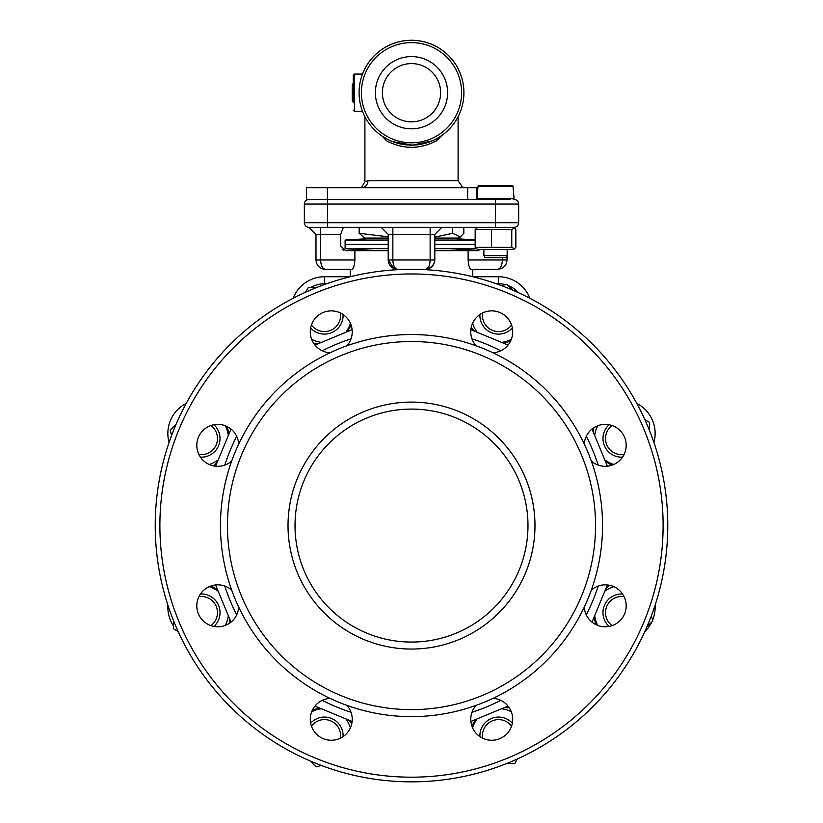 <?xml version="1.0" encoding="UTF-8"?>
<svg xmlns="http://www.w3.org/2000/svg" width="823" height="823" viewBox="0 0 823 823"><rect width="100%" height="100%" fill="white"/><g stroke="black" fill="none" stroke-linecap="round" stroke-linejoin="round"><path stroke-width="1.23" d="M377.294 250.665L345.104 248.68L388.199 248.68M345.104 248.68L345.104 244.369L388.199 244.369L345.104 244.369L345.104 240.059L388.199 240.059M434.801 244.369L475.169 244.369L434.801 244.369M434.801 248.68L476.363 248.68M434.801 240.059L475.169 240.059M376.913 103.101A36.109 36.109 0 0 1 401.11 58.124A36.109 36.109 0 0 1 446.087 82.31A36.109 36.109 0 0 1 421.89 127.287A36.109 36.109 0 0 1 376.913 103.101M483.873 255.634L485.035 257.65L506.001 257.65L507.163 255.634L483.873 255.634L483.873 249.503M507.163 255.634L507.163 249.503M513.007 186.286L478.029 186.286A0.936 0.936 0 0 1 478.955 185.432L512.081 185.432A0.936 0.936 0 0 1 513.007 186.286L514.066 198.394A0.936 0.936 0 0 1 513.141 199.413M478.029 186.286L476.97 198.394A0.936 0.936 0 0 1 476.97 198.394L476.97 187.757L467.649 187.757L467.649 199.413L495.374 199.413L477.896 199.413A0.936 0.936 0 0 1 476.97 198.549L476.97 199.413L306.485 199.413L306.485 187.757L327.4 187.757L327.4 199.413M488.841 185.432L495.518 185.432M477.752 227.364L441.786 227.364L434.801 234.36L441.786 227.364L430.141 227.364L495.374 227.364L495.374 222.704L518.665 222.704A4.66 4.66 0 0 1 514.005 227.364L477.752 227.364L475.169 229.535L511.772 229.535L514.498 228.074L515.856 229.535L515.856 247.332L514.498 248.793L511.772 247.332L475.169 247.332L477.752 249.503L513.285 249.503L514.498 248.793M511.772 247.332L511.772 229.535M475.169 247.332L475.169 229.535M491.424 247.332L491.424 229.535M434.801 238.084L458.39 238.084L460.263 237.003L452.722 233.31L434.801 237.127M463.833 227.364L463.833 233.31L460.263 237.003M388.199 236.818L359.167 233.31L364.61 238.084L388.199 238.084M452.722 227.364L452.722 233.31M359.167 227.364L359.167 233.31M316.649 287.505L308.327 287.505L305.611 292.196M311.67 339.333A27.087 27.087 0 0 0 320.445 342.245M346.246 331.556A27.087 27.087 0 0 0 350.392 323.285M347.748 331.052L351.133 325.178M313.769 343.417L318.11 343.417M311.454 324.972A16.121 16.121 0 0 0 340.393 312.987M343.078 314.54A18.641 18.641 0 0 1 310.652 327.976M353.252 102.608L353.252 75.232L354.425 74.07L354.425 111.342L353.252 110.179M383.261 137.256L386.368 140.682L382.561 136.412L386.172 138.603M437.034 139.889L441.838 135.456L436.632 140.682C419.915 149.56 403.167 149.56 386.368 140.682L386.481 140.743M440.439 136.412L439.461 137.575M385.905 140.105L386.337 140.63M365.093 181.585L367.912 180.772L458.092 180.772L458.092 116.722M364.908 116.722L364.908 181.708L361.41 187.757A6.985 6.533 90 0 0 367.943 180.772M476.97 187.757L476.97 199.413L480.375 199.413M466.466 187.294L465.088 187.757M467.968 187.757L466.302 187.757M464.872 187.294L461.909 187.757M461.909 187.294L458.915 187.757M353.252 82.804L353.252 92.711M438.854 137.42L435.717 139.2M428.299 142.358L419.977 144.437M394.845 142.41L390.781 140.856M387.427 139.272L382.561 136.412M384.156 137.431L387.304 139.21M392.54 141.577L412.549 145.115L432.219 140.856M354.425 74.07L362.501 74.07A52.415 52.415 0 0 1 463.915 92.711A52.415 52.415 0 0 1 411.5 145.126A52.415 52.415 0 0 1 359.085 92.711A52.415 52.415 0 0 1 411.5 40.286A52.415 52.415 0 0 1 463.915 92.711A52.415 52.415 0 0 0 411.5 40.286A52.415 52.415 0 0 0 359.085 92.711M467.649 187.757L327.4 187.757M353.18 83.39L352.244 84.995L352.244 100.416L353.18 102.021L353.252 83.39M198.909 454.471A16.121 16.121 0 0 0 210.894 425.532M213.898 424.73A18.641 18.641 0 0 1 200.462 457.156M210.894 625.624A16.121 16.121 0 0 0 198.909 596.685M200.462 593.99A18.641 18.641 0 0 1 213.898 626.426M340.393 738.169A16.121 16.121 0 0 0 311.454 726.184M310.652 723.18A18.641 18.641 0 0 1 343.078 736.606M511.546 726.184A16.121 16.121 0 0 0 482.607 738.169M479.922 736.606A18.641 18.641 0 0 1 512.348 723.18M624.091 596.685A16.121 16.121 0 0 0 612.106 625.624M609.102 626.426A18.641 18.641 0 0 1 622.538 593.99M612.106 425.532A16.121 16.121 0 0 0 624.091 454.471M622.538 457.156A18.641 18.641 0 0 1 609.102 424.73M482.607 312.987A16.121 16.121 0 0 0 511.546 324.972M512.348 327.976A18.641 18.641 0 0 1 479.922 314.54M176.081 424.308L170.207 430.192L171.606 435.429M209.207 464.47A27.087 27.087 0 0 0 217.478 460.324M228.166 434.523A27.087 27.087 0 0 0 225.255 425.748M228.876 433.114L227.117 426.561M213.589 465.88L216.665 462.804M173.427 620.429L173.427 628.751L178.128 631.457M225.255 625.408A27.087 27.087 0 0 0 228.166 616.633M217.478 590.821A27.087 27.087 0 0 0 209.207 586.686M216.974 589.33L211.11 585.935M229.339 623.309L229.339 618.958M310.23 760.987L316.114 766.871L321.351 765.472M350.392 727.861A27.087 27.087 0 0 0 346.257 719.6M320.435 708.912A27.087 27.087 0 0 0 311.67 711.823M319.036 708.202L312.483 709.961M351.802 723.489L348.726 720.413M506.351 763.651L514.673 763.651L517.389 758.95M511.33 711.823A27.087 27.087 0 0 0 502.565 708.912M476.743 719.6A27.087 27.087 0 0 0 472.608 727.861M475.252 720.094L471.867 725.968M509.231 707.739L504.89 707.739M646.919 626.848L652.793 620.964L651.394 615.727M613.793 586.686A27.087 27.087 0 0 0 605.522 590.821M594.834 616.633A27.087 27.087 0 0 0 597.745 625.408M594.124 618.042L595.883 624.595M609.411 585.276L606.345 588.342M649.573 430.717L649.573 422.405L644.872 419.689M597.745 425.748A27.087 27.087 0 0 0 594.834 434.523M605.522 460.324A27.087 27.087 0 0 0 613.793 464.47M606.016 461.816L611.89 465.211M593.661 427.837L593.661 432.188M512.77 290.159L506.886 284.274L501.649 285.684M472.608 323.285A27.087 27.087 0 0 0 476.754 331.556M502.555 342.245A27.087 27.087 0 0 0 511.33 339.333M503.964 342.944L510.517 341.195M471.198 327.657L474.274 330.733M591.305 461.024A20.966 20.966 0 0 0 620.048 460.16A20.966 20.966 0 0 0 620.048 430.511A20.966 20.966 0 0 0 584.289 444.081A191.039 191.039 0 0 0 492.998 352.789A20.966 20.966 0 0 0 512.708 331.854A20.966 20.966 0 0 0 491.743 310.888A20.966 20.966 0 0 0 476.054 345.773A191.039 191.039 0 0 0 346.946 345.773A20.966 20.966 0 0 0 346.082 317.03A20.966 20.966 0 0 0 316.433 317.03A20.966 20.966 0 0 0 330.002 352.789A191.039 191.039 0 0 0 238.711 444.081A20.966 20.966 0 0 0 217.786 424.37A20.966 20.966 0 0 0 196.81 445.336A20.966 20.966 0 0 0 231.695 461.024A191.039 191.039 0 0 0 231.695 590.132A20.966 20.966 0 0 0 202.952 590.986A20.966 20.966 0 0 0 202.952 620.645A20.966 20.966 0 0 0 238.711 607.065A191.039 191.039 0 0 0 330.002 698.367A20.966 20.966 0 0 0 310.292 719.292A20.966 20.966 0 0 0 331.257 740.258A20.966 20.966 0 0 0 346.946 705.383A191.039 191.039 0 0 0 476.054 705.383A20.966 20.966 0 0 0 476.918 734.116A20.966 20.966 0 0 0 506.567 734.116A20.966 20.966 0 0 0 492.998 698.367A191.039 191.039 0 0 0 584.289 607.065A20.966 20.966 0 0 0 605.214 626.787A20.966 20.966 0 0 0 626.19 605.821A20.966 20.966 0 0 0 591.305 590.132A191.039 191.039 0 0 0 584.289 444.081M584.289 607.065A191.039 191.039 0 0 0 591.305 590.132M476.054 705.383A191.039 191.039 0 0 0 492.998 698.367M330.002 698.367A191.039 191.039 0 0 0 346.946 705.383M231.695 590.132A191.039 191.039 0 0 0 238.711 607.065M238.711 444.081A191.039 191.039 0 0 0 231.695 461.024M346.946 345.773A191.039 191.039 0 0 0 330.002 352.789M492.998 352.789A191.039 191.039 0 0 0 476.054 345.773M477.433 250.665L478.77 250.48M480.653 249.503L477.391 250.665L434.801 250.665M388.199 250.665L345.609 250.665L340.681 246.005L340.681 234.36L315.981 234.36L308.995 227.364A4.66 4.66 0 0 1 304.335 222.704L304.335 204.073A4.66 4.66 0 0 1 308.995 199.413M342.203 249.379L343.757 250.326M432.013 266.621L425.481 269.306C431.159 268.679 434.266 265.572 434.801 259.986L434.801 234.36L392.859 234.36L392.859 259.986C393.127 265.572 394.68 268.679 397.519 269.306C391.923 268.823 388.816 265.716 388.199 259.986L434.801 259.986L434.688 261.405M434.616 261.827L434.174 263.329M434.081 263.566L433.412 264.872M433.196 265.201L432.332 266.292M308.995 227.364L392.859 227.364L392.859 234.36L388.199 234.36L381.214 227.364L430.141 227.364L430.141 259.986C429.863 265.644 428.31 268.751 425.481 269.306L397.519 269.306L425.481 269.306L428.999 268.607M388.826 263.329L388.199 259.986L393.96 268.596L397.519 269.306L393.939 268.586L397.519 269.306M506.34 263.483L506.011 264.193M468.112 259.986L507.019 259.986C506.484 265.572 503.378 268.679 497.699 269.306L471.126 269.306C469.552 268.833 468.544 265.726 468.112 259.986L468.112 250.665M502.359 257.65L502.359 259.986C502.081 265.644 500.528 268.751 497.699 269.306L501.269 268.596M388.723 263.041L388.94 263.607M388.96 263.669L389.824 265.232M390.668 266.292L390.051 265.551M390.39 265.983L390.987 266.631M391.048 266.683L392.581 267.887M388.199 260.058L388.312 261.405M389.207 264.193L389.588 264.872M390.987 266.621L392.067 267.547M392.396 267.763L393.97 268.596M428.762 266.601L427.23 268.617M429.04 268.596L425.481 269.306L430.439 267.876M430.491 267.835L434.06 263.617M434.287 263.041L434.534 262.208M354.888 250.665L354.888 259.986C354.456 265.716 353.458 268.823 351.874 269.306L325.301 269.306L323.552 268.617M322.287 268.802L325.25 269.306M318.234 266.066L317.524 265.119M315.981 259.986L320.641 259.986C320.919 265.644 322.472 268.751 325.301 269.306C319.622 268.679 316.516 265.572 315.981 259.986L315.981 234.36M304.335 222.704L327.626 222.704L327.626 227.364L343.376 227.364L340.681 234.36M518.665 204.073L518.665 222.704L518.665 204.073A4.66 4.66 0 0 0 514.005 199.413A4.66 4.66 0 0 1 518.665 204.073L495.374 204.073L495.374 199.413L510.661 199.413M388.199 259.986L388.199 234.36M507.019 259.986L507.019 255.891M527.985 525.578A116.485 116.485 0 0 0 411.5 409.093A116.485 116.485 0 0 0 295.015 525.578A116.485 116.485 0 0 0 411.5 642.063A116.485 116.485 0 0 0 527.985 525.578A116.485 116.485 0 0 1 411.5 642.063A116.485 116.485 0 0 1 295.015 525.578M655.077 605.234A33.784 33.784 0 0 1 652.588 620.192M651.806 621.962A33.784 33.784 0 0 1 644.79 631.653M173.427 625.902A33.784 33.784 0 0 1 167.923 605.234A33.784 33.784 0 0 0 173.427 625.902M636.776 403.404A33.784 33.784 0 0 1 653.925 442.465A33.784 33.784 0 0 0 636.776 403.404M169.075 442.465A33.784 33.784 0 0 1 186.224 403.404A33.784 33.784 0 0 0 169.075 442.465M472.814 276.744L498.429 276.744A33.784 33.784 0 0 1 529.919 298.307M293.081 298.307A33.784 33.784 0 0 1 324.571 276.744L350.186 276.744M155.228 525.578A256.272 256.272 0 0 1 411.5 269.306A256.272 256.272 0 0 1 667.772 525.578A256.272 256.272 0 0 1 411.5 781.85A256.272 256.272 0 0 1 155.228 525.578A256.272 256.272 0 0 0 411.5 781.85A256.272 256.272 0 0 0 667.772 525.578M595.554 525.578A184.054 184.054 0 0 0 411.5 341.524A184.054 184.054 0 0 0 227.446 525.578A184.054 184.054 0 0 0 411.5 709.632A184.054 184.054 0 0 0 595.554 525.578M439.389 84.327A29.124 29.124 0 0 0 403.116 64.811A29.124 29.124 0 0 0 383.611 101.085A29.124 29.124 0 0 0 419.884 120.6A29.124 29.124 0 0 0 439.389 84.327M476.97 198.394L514.066 198.394M361.41 92.711A50.09 50.09 0 0 0 411.5 142.801A50.09 50.09 0 0 0 461.59 92.711A50.09 50.09 0 0 0 411.5 42.621A50.09 50.09 0 0 0 361.41 92.711M320.641 227.364L320.641 259.986L354.888 259.986M304.335 204.073L327.626 204.073L327.626 222.704L495.374 222.704L495.374 204.073L327.626 204.073L327.626 199.413M288.019 525.578A123.481 123.481 0 0 1 411.5 402.097A123.481 123.481 0 0 1 534.981 525.578A123.481 123.481 0 0 1 411.5 649.049A123.481 123.481 0 0 1 288.019 525.578M498.429 276.744L498.429 283.74L496.29 283.74M518.387 292.659A26.789 26.789 0 0 0 508.182 285.571M505.435 284.665A26.789 26.789 0 0 0 498.429 283.74M326.71 283.74L324.571 283.74L324.571 276.744M324.571 283.74A26.789 26.789 0 0 0 310.868 287.505M306.403 290.838A26.789 26.789 0 0 0 304.613 292.659M663.112 525.578A251.612 251.612 0 0 0 411.5 273.966A251.612 251.612 0 0 0 159.888 525.578A251.612 251.612 0 0 0 411.5 777.19A251.612 251.612 0 0 0 663.112 525.578M224.782 586.048A196.265 196.265 0 0 0 236.705 614.843M322.235 700.363A196.265 196.265 0 0 0 351.02 712.296M351.02 338.86A196.265 196.265 0 0 0 322.235 350.783M236.705 436.313A196.265 196.265 0 0 0 224.782 465.098M598.218 465.098A196.265 196.265 0 0 0 586.295 436.313M500.765 350.783A196.265 196.265 0 0 0 471.98 338.86M471.98 712.296A196.265 196.265 0 0 0 500.765 700.363M586.295 614.843A196.265 196.265 0 0 0 598.218 586.048M445.706 250.665L476.486 248.772M377.294 238.084L345.104 240.059M445.706 238.084L475.169 239.894M513.285 227.364L514.498 228.074M458.092 180.772L462.577 187.294M354.425 111.342L362.501 111.342M441.838 135.456L437.332 138.326M381.162 135.456L385.565 138.264M323.778 269.172L324.694 269.286M352.11 721.473L314.972 706.093M230.985 622.106L215.595 584.968M215.605 466.188L230.985 429.05M314.972 345.063L352.11 329.673M350.228 269.306L350.228 276.734M472.772 269.306L472.772 276.734M470.89 721.473L508.028 706.093M592.015 622.106L607.405 584.968M607.395 466.188L592.015 429.05M508.028 345.063L470.89 329.673"/></g></svg>
